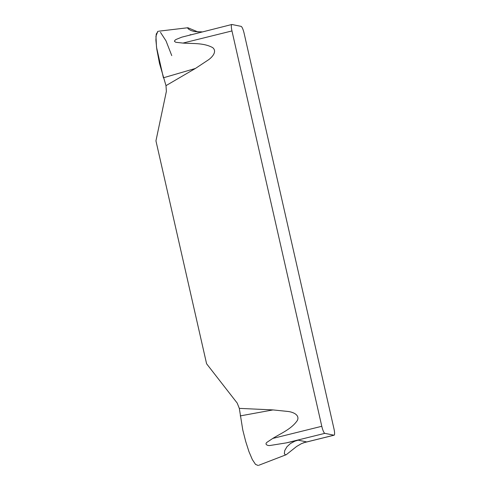 <?xml version="1.0" encoding="UTF-8"?>
<svg xmlns="http://www.w3.org/2000/svg" width="490" height="490" viewBox="0 0 490 490"><rect width="100%" height="100%" fill="white"/><g stroke="black" fill="none" stroke-linecap="round" stroke-linejoin="round"><path stroke-width="0.73" d="M298.159 440.167L306.336 441.833L301.375 443.683L296.64 446.457L286.264 454.683L285.419 454.836L284.341 453.66L284.733 450.543L286.956 446.739L290.435 443.542L294.87 441.178L298.159 440.167L286.381 442.874L270.247 445.453C267.889 446.004 264.171 444.363 267.105 442.219L272.765 438.434C281.229 433.178 291.599 429.013 297.43 420.346C299.898 414.638 292.561 411.992 288.046 411.471L272.991 409.916L239.316 408.372L237.203 403.08L206.59 363.764L155.942 140.851L166.38 91.361L165.994 85.64L195.412 68.459L208.268 59.952C212.072 57.397 217.462 51.493 212.666 47.61C203.577 42.673 192.65 43.8 182.948 43.083L175.726 42.269L174.422 41.289L174.918 40.272L176.124 39.439L181.753 37.166L231.819 24.5A6.946 1.409 -103.9 0 1 231.954 24.5L241.086 26.356A6.946 1.409 -103.9 0 1 244.143 33.412L333.96 428.762A6.946 1.409 -103.9 0 1 334.113 435.194A6.946 1.409 -103.9 0 1 333.972 435.2L324.846 433.344A6.946 1.409 -103.9 0 1 321.789 426.288L231.966 30.937A6.946 1.409 -103.9 0 1 231.819 24.5M190.941 34.631L189.918 34.882M158.172 31.268L156.243 34.006L155.887 40.131L156.769 49.043L159.489 63.388L165.994 85.64M202.052 31.875L194.53 31.605L191.033 30.533L188.662 29.198L187.664 28.108L187.878 27.74L198.138 32.028M239.316 408.372L242.783 430.006L245.668 441.337L248.945 451.596L252.344 459.589L255.535 464.404L258.218 465.494M195.412 68.459L163.403 77.794L156.518 47.212L155.942 36.174L157.811 31.36M160.493 32.377L166.006 40.86L171.757 55.603M272.765 438.434L321.789 426.288M231.966 30.937L182.948 43.083M324.846 433.344L286.381 442.874M303.61 442.721L333.972 435.2M272.991 409.916L240.222 415.906M303.371 442.813L334.113 435.194M187.878 27.74L158.913 31.176M286.264 454.683L258.916 465.218"/></g></svg>
